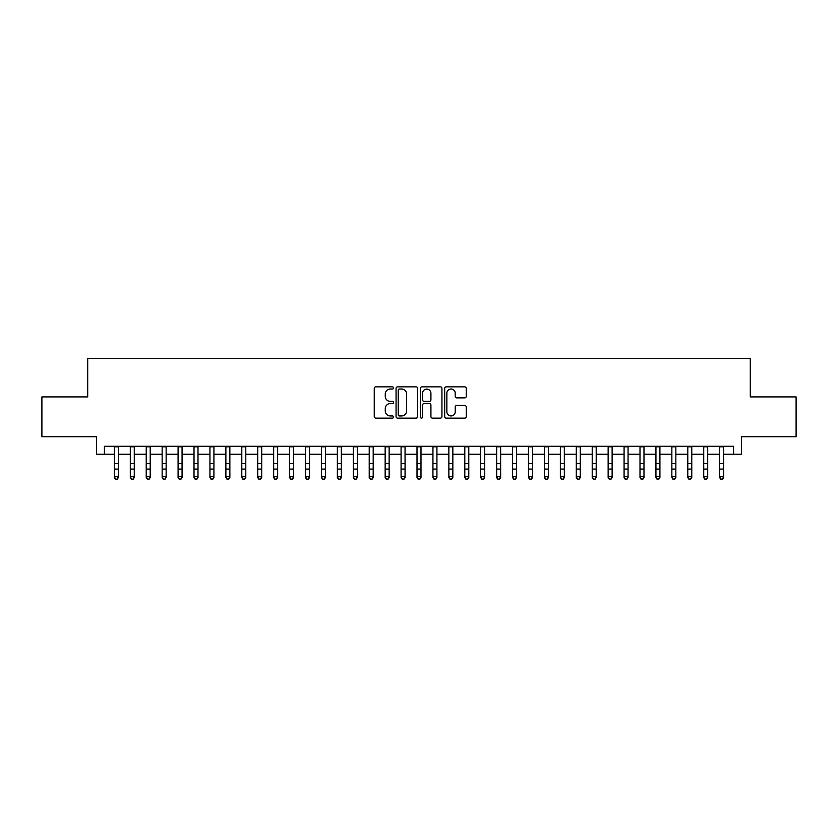 <?xml version="1.0" encoding="UTF-8"?>
<svg xmlns="http://www.w3.org/2000/svg" width="838" height="838" viewBox="0 0 838 838"><rect width="100%" height="100%" fill="white"/><g stroke="black" fill="none" stroke-linecap="round" stroke-linejoin="round"><path stroke-width="1.26" d="M393.514 387.952A1.089 1.089 0 0 0 392.425 386.852L375.812 386.852A1.561 1.561 0 0 0 374.251 388.413L374.251 416.559A1.561 1.561 0 0 0 375.812 418.12L392.425 418.12A1.089 1.089 0 0 0 393.514 417.031A1.089 1.089 0 0 0 392.425 415.931L390.267 415.931A5.007 5.007 0 0 1 385.271 410.934L385.271 408.588A5.007 5.007 0 0 1 390.267 403.581L392.425 403.581A1.089 1.089 0 0 0 393.514 402.491A1.089 1.089 0 0 0 392.425 401.392L390.267 401.392A5.007 5.007 0 0 1 385.271 396.395L385.271 394.049A5.007 5.007 0 0 1 390.267 389.041L392.425 389.041A1.089 1.089 0 0 0 393.514 387.952M464.692 397.872A1.561 1.561 0 0 0 466.253 396.311L466.253 388.413A1.561 1.561 0 0 0 464.692 386.852L446.245 386.852A1.561 1.561 0 0 0 444.685 388.413L444.685 416.559A1.561 1.561 0 0 0 446.245 418.12L464.692 418.12A1.561 1.561 0 0 0 466.253 416.559L466.253 407.017A1.561 1.561 0 0 0 464.692 405.456L456.794 405.456A1.561 1.561 0 0 0 455.233 407.017L455.233 411.751A4.18 4.18 0 0 1 451.054 415.931A4.18 4.18 0 0 1 446.864 411.751L446.864 393.221A4.18 4.18 0 0 1 451.054 389.041A4.18 4.18 0 0 1 455.233 393.221L455.233 396.311A1.561 1.561 0 0 0 456.794 397.872L464.692 397.872M104.415 454.259L104.415 446.287L733.585 446.287L733.585 454.259L741.546 454.259L741.546 436.734L796.1 436.734L796.1 396.908L750.303 396.908L750.303 358.685L87.697 358.685L87.697 396.908L41.9 396.908L41.9 436.734L96.454 436.734L96.454 454.259L114.377 454.259M417.628 388.413A1.561 1.561 0 0 0 416.067 386.852L397.621 386.852A1.561 1.561 0 0 0 396.06 388.413L396.06 416.559A1.561 1.561 0 0 0 397.621 418.12L416.067 418.12A1.561 1.561 0 0 0 417.628 416.559L417.628 388.413M421.933 386.852L440.379 386.852A1.561 1.561 0 0 1 441.94 388.413L441.94 416.559A1.561 1.561 0 0 1 440.379 418.12L432.481 418.12A1.561 1.561 0 0 1 430.921 416.559L430.921 405.142A1.561 1.561 0 0 0 429.36 403.581L424.122 403.581A1.561 1.561 0 0 0 422.562 405.142L422.562 417.031A1.089 1.089 0 0 1 421.462 418.12A1.089 1.089 0 0 1 420.372 417.031L420.372 388.413A1.561 1.561 0 0 1 421.933 386.852M118.357 454.259L130.299 454.259M134.279 454.259L146.231 454.259M150.212 454.259L162.153 454.259M166.144 454.259L178.085 454.259M182.066 454.259L194.018 454.259M197.998 454.259L209.94 454.259M213.92 454.259L225.872 454.259M229.853 454.259L241.794 454.259M245.785 454.259L257.727 454.259M261.707 454.259L273.659 454.259M277.64 454.259L289.581 454.259M293.562 454.259L305.514 454.259M309.494 454.259L321.436 454.259M325.427 454.259L337.368 454.259M341.349 454.259L353.301 454.259M357.281 454.259L369.223 454.259M373.203 454.259L385.155 454.259M389.136 454.259L401.077 454.259M405.058 454.259L417.01 454.259M420.99 454.259L432.942 454.259M436.923 454.259L448.864 454.259M452.845 454.259L464.797 454.259M468.777 454.259L480.719 454.259M484.699 454.259L496.651 454.259M500.632 454.259L512.573 454.259M516.564 454.259L528.506 454.259M532.486 454.259L544.438 454.259M548.419 454.259L560.36 454.259M564.341 454.259L576.293 454.259M580.273 454.259L592.215 454.259M596.206 454.259L608.147 454.259M612.128 454.259L624.08 454.259M628.06 454.259L640.002 454.259M643.982 454.259L655.934 454.259M659.915 454.259L671.856 454.259M675.847 454.259L687.789 454.259M691.769 454.259L703.721 454.259M707.701 454.259L719.643 454.259M723.623 454.259L733.585 454.259M399.338 389.041A1.089 1.089 0 0 0 398.249 390.141L398.249 414.841A1.089 1.089 0 0 0 399.338 415.931L401.612 415.931A5.007 5.007 0 0 0 406.608 410.934L406.608 394.049A5.007 5.007 0 0 0 401.612 389.041L399.338 389.041M430.921 393.305A4.18 4.18 0 0 0 426.741 389.125A4.18 4.18 0 0 0 422.562 393.305L422.562 399.831A1.561 1.561 0 0 0 424.122 401.392L429.36 401.392A1.561 1.561 0 0 0 430.921 399.831L430.921 393.305M118.357 446.287L118.357 477.566L117.163 479.315L115.571 478.959L117.163 479.315M114.377 446.287L114.377 476.675L118.357 476.675L117.163 478.959M115.571 479.315L114.377 477.566L114.377 476.675L115.571 478.959M134.279 446.287L134.279 477.566L133.085 479.315L131.493 478.959L133.085 479.315M130.299 446.287L130.299 476.675L134.279 476.675L133.085 478.959M131.493 479.315L130.299 477.566L130.299 476.675L131.493 478.959M150.212 446.287L150.212 477.566L149.017 479.315L147.425 478.959L149.017 479.315M146.231 446.287L146.231 476.675L150.212 476.675L149.017 478.959M147.425 479.315L146.231 477.566L146.231 476.675L147.425 478.959M166.144 446.287L166.144 477.566L164.95 479.315L163.358 478.959L164.95 479.315M162.153 446.287L162.153 476.675L166.144 476.675L164.95 478.959M163.358 479.315L162.153 477.566L162.153 476.675L163.358 478.959M182.066 446.287L182.066 477.566L180.872 479.315L179.28 478.959L180.872 479.315M178.085 446.287L178.085 476.675L182.066 476.675L180.872 478.959M179.28 479.315L178.085 477.566L178.085 476.675L179.28 478.959M197.998 446.287L197.998 477.566L196.804 479.315L195.212 478.959L196.804 479.315M194.018 446.287L194.018 476.675L197.998 476.675L196.804 478.959M195.212 479.315L194.018 477.566L194.018 476.675L195.212 478.959M213.92 446.287L213.92 477.566L212.726 479.315L211.134 478.959L212.726 479.315M209.94 446.287L209.94 476.675L213.92 476.675L212.726 478.959M211.134 479.315L209.94 477.566L209.94 476.675L211.134 478.959M229.853 446.287L229.853 477.566L228.659 479.315L227.067 478.959L228.659 479.315M225.872 446.287L225.872 476.675L229.853 476.675L228.659 478.959M227.067 479.315L225.872 477.566L225.872 476.675L227.067 478.959M245.785 446.287L245.785 477.566L244.591 479.315L242.989 478.959L244.591 479.315M241.794 446.287L241.794 476.675L245.785 476.675L244.591 478.959M242.989 479.315L241.794 477.566L241.794 476.675L242.989 478.959M261.707 446.287L261.707 477.566L260.513 479.315L258.921 478.959L260.513 479.315M257.727 446.287L257.727 476.675L261.707 476.675L260.513 478.959M258.921 479.315L257.727 477.566L257.727 476.675L258.921 478.959M277.64 446.287L277.64 477.566L276.446 479.315L274.854 478.959L276.446 479.315M273.659 446.287L273.659 476.675L277.64 476.675L276.446 478.959M274.854 479.315L273.659 477.566L273.659 476.675L274.854 478.959M293.562 446.287L293.562 477.566L292.368 479.315L290.776 478.959L292.368 479.315M289.581 446.287L289.581 476.675L293.562 476.675L292.368 478.959M290.776 479.315L289.581 477.566L289.581 476.675L290.776 478.959M309.494 446.287L309.494 477.566L308.3 479.315L306.708 478.959L308.3 479.315M305.514 446.287L305.514 476.675L309.494 476.675L308.3 478.959M306.708 479.315L305.514 477.566L305.514 476.675L306.708 478.959M325.427 446.287L325.427 477.566L324.222 479.315L322.63 478.959L324.222 479.315M321.436 446.287L321.436 476.675L325.427 476.675L324.222 478.959M322.63 479.315L321.436 477.566L321.436 476.675L322.63 478.959M341.349 446.287L341.349 477.566L340.155 479.315L338.562 478.959L340.155 479.315M337.368 446.287L337.368 476.675L341.349 476.675L340.155 478.959M338.562 479.315L337.368 477.566L337.368 476.675L338.562 478.959M357.281 446.287L357.281 477.566L356.087 479.315L354.495 478.959L356.087 479.315M353.301 446.287L353.301 476.675L357.281 476.675L356.087 478.959M354.495 479.315L353.301 477.566L353.301 476.675L354.495 478.959M373.203 446.287L373.203 477.566L372.009 479.315L370.417 478.959L372.009 479.315M369.223 446.287L369.223 476.675L373.203 476.675L372.009 478.959M370.417 479.315L369.223 477.566L369.223 476.675L370.417 478.959M389.136 446.287L389.136 477.566L387.942 479.315L386.349 478.959L387.942 479.315M385.155 446.287L385.155 476.675L389.136 476.675L387.942 478.959M386.349 479.315L385.155 477.566L385.155 476.675L386.349 478.959M405.058 446.287L405.058 477.566L403.864 479.315L402.271 478.959L403.864 479.315M401.077 446.287L401.077 476.675L405.058 476.675L403.864 478.959M402.271 479.315L401.077 477.566L401.077 476.675L402.271 478.959M420.99 446.287L420.99 477.566L419.796 479.315L418.204 478.959L419.796 479.315M417.01 446.287L417.01 476.675L420.99 476.675L419.796 478.959M418.204 479.315L417.01 477.566L417.01 476.675L418.204 478.959M436.923 446.287L436.923 477.566L435.729 479.315L434.136 478.959L435.729 479.315M432.942 446.287L432.942 476.675L436.923 476.675L435.729 478.959M434.136 479.315L432.942 477.566L432.942 476.675L434.136 478.959M452.845 446.287L452.845 477.566L451.651 479.315L450.058 478.959L451.651 479.315M448.864 446.287L448.864 476.675L452.845 476.675L451.651 478.959M450.058 479.315L448.864 477.566L448.864 476.675L450.058 478.959M468.777 446.287L468.777 477.566L467.583 479.315L465.991 478.959L467.583 479.315M464.797 446.287L464.797 476.675L468.777 476.675L467.583 478.959M465.991 479.315L464.797 477.566L464.797 476.675L465.991 478.959M484.699 446.287L484.699 477.566L483.505 479.315L481.913 478.959L483.505 479.315M480.719 446.287L480.719 476.675L484.699 476.675L483.505 478.959M481.913 479.315L480.719 477.566L480.719 476.675L481.913 478.959M500.632 446.287L500.632 477.566L499.438 479.315L497.845 478.959L499.438 479.315M496.651 446.287L496.651 476.675L500.632 476.675L499.438 478.959M497.845 479.315L496.651 477.566L496.651 476.675L497.845 478.959M516.564 446.287L516.564 477.566L515.37 479.315L513.778 478.959L515.37 479.315M512.573 446.287L512.573 476.675L516.564 476.675L515.37 478.959M513.778 479.315L512.573 477.566L512.573 476.675L513.778 478.959M532.486 446.287L532.486 477.566L531.292 479.315L529.7 478.959L531.292 479.315M528.506 446.287L528.506 476.675L532.486 476.675L531.292 478.959M529.7 479.315L528.506 477.566L528.506 476.675L529.7 478.959M548.419 446.287L548.419 477.566L547.224 479.315L545.632 478.959L547.224 479.315M544.438 446.287L544.438 476.675L548.419 476.675L547.224 478.959M545.632 479.315L544.438 477.566L544.438 476.675L545.632 478.959M564.341 446.287L564.341 477.566L563.146 479.315L561.554 478.959L563.146 479.315M560.36 446.287L560.36 476.675L564.341 476.675L563.146 478.959M561.554 479.315L560.36 477.566L560.36 476.675L561.554 478.959M580.273 446.287L580.273 477.566L579.079 479.315L577.487 478.959L579.079 479.315M576.293 446.287L576.293 476.675L580.273 476.675L579.079 478.959M577.487 479.315L576.293 477.566L576.293 476.675L577.487 478.959M596.206 446.287L596.206 477.566L595.011 479.315L593.409 478.959L595.011 479.315M592.215 446.287L592.215 476.675L596.206 476.675L595.011 478.959M593.409 479.315L592.215 477.566L592.215 476.675L593.409 478.959M612.128 446.287L612.128 477.566L610.933 479.315L609.341 478.959L610.933 479.315M608.147 446.287L608.147 476.675L612.128 476.675L610.933 478.959M609.341 479.315L608.147 477.566L608.147 476.675L609.341 478.959M628.06 446.287L628.06 477.566L626.866 479.315L625.274 478.959L626.866 479.315M624.08 446.287L624.08 476.675L628.06 476.675L626.866 478.959M625.274 479.315L624.08 477.566L624.08 476.675L625.274 478.959M643.982 446.287L643.982 477.566L642.788 479.315L641.196 478.959L642.788 479.315M640.002 446.287L640.002 476.675L643.982 476.675L642.788 478.959M641.196 479.315L640.002 477.566L640.002 476.675L641.196 478.959M659.915 446.287L659.915 477.566L658.72 479.315L657.128 478.959L658.72 479.315M655.934 446.287L655.934 476.675L659.915 476.675L658.72 478.959M657.128 479.315L655.934 477.566L655.934 476.675L657.128 478.959M675.847 446.287L675.847 477.566L674.642 479.315L673.05 478.959L674.642 479.315M671.856 446.287L671.856 476.675L675.847 476.675L674.642 478.959M673.05 479.315L671.856 477.566L671.856 476.675L673.05 478.959M691.769 446.287L691.769 477.566L690.575 479.315L688.983 478.959L690.575 479.315M687.789 446.287L687.789 476.675L691.769 476.675L690.575 478.959M688.983 479.315L687.789 477.566L687.789 476.675L688.983 478.959M707.701 446.287L707.701 477.566L706.507 479.315L704.915 478.959L706.507 479.315M703.721 446.287L703.721 476.675L707.701 476.675L706.507 478.959M704.915 479.315L703.721 477.566L703.721 476.675L704.915 478.959M723.623 446.287L723.623 477.566L722.429 479.315L720.837 478.959L722.429 479.315M719.643 446.287L719.643 476.675L723.623 476.675L722.429 478.959M720.837 479.315L719.643 477.566L719.643 476.675L720.837 478.959M118.357 463.624L114.377 463.624M118.357 469.081L114.377 469.081M118.357 446.811L114.377 446.811M134.279 463.624L130.299 463.624M134.279 469.081L130.299 469.081M134.279 446.811L130.299 446.811M150.212 463.624L146.231 463.624M150.212 469.081L146.231 469.081M150.212 446.811L146.231 446.811M166.144 463.624L162.153 463.624M166.144 469.081L162.153 469.081M166.144 446.811L162.153 446.811M182.066 463.624L178.085 463.624M182.066 469.081L178.085 469.081M182.066 446.811L178.085 446.811M197.998 463.624L194.018 463.624M197.998 469.081L194.018 469.081M197.998 446.811L194.018 446.811M213.92 463.624L209.94 463.624M213.92 469.081L209.94 469.081M213.92 446.811L209.94 446.811M229.853 463.624L225.872 463.624M229.853 469.081L225.872 469.081M229.853 446.811L225.872 446.811M245.785 463.624L241.794 463.624M245.785 469.081L241.794 469.081M245.785 446.811L241.794 446.811M261.707 463.624L257.727 463.624M261.707 469.081L257.727 469.081M261.707 446.811L257.727 446.811M277.64 463.624L273.659 463.624M277.64 469.081L273.659 469.081M277.64 446.811L273.659 446.811M293.562 463.624L289.581 463.624M293.562 469.081L289.581 469.081M293.562 446.811L289.581 446.811M309.494 463.624L305.514 463.624M309.494 469.081L305.514 469.081M309.494 446.811L305.514 446.811M325.427 463.624L321.436 463.624M325.427 469.081L321.436 469.081M325.427 446.811L321.436 446.811M341.349 463.624L337.368 463.624M341.349 469.081L337.368 469.081M341.349 446.811L337.368 446.811M357.281 463.624L353.301 463.624M357.281 469.081L353.301 469.081M357.281 446.811L353.301 446.811M373.203 463.624L369.223 463.624M373.203 469.081L369.223 469.081M373.203 446.811L369.223 446.811M389.136 463.624L385.155 463.624M389.136 469.081L385.155 469.081M389.136 446.811L385.155 446.811M405.058 463.624L401.077 463.624M405.058 469.081L401.077 469.081M405.058 446.811L401.077 446.811M420.99 463.624L417.01 463.624M420.99 469.081L417.01 469.081M420.99 446.811L417.01 446.811M436.923 463.624L432.942 463.624M436.923 469.081L432.942 469.081M436.923 446.811L432.942 446.811M452.845 463.624L448.864 463.624M452.845 469.081L448.864 469.081M452.845 446.811L448.864 446.811M468.777 463.624L464.797 463.624M468.777 469.081L464.797 469.081M468.777 446.811L464.797 446.811M484.699 463.624L480.719 463.624M484.699 469.081L480.719 469.081M484.699 446.811L480.719 446.811M500.632 463.624L496.651 463.624M500.632 469.081L496.651 469.081M500.632 446.811L496.651 446.811M516.564 463.624L512.573 463.624M516.564 469.081L512.573 469.081M516.564 446.811L512.573 446.811M532.486 463.624L528.506 463.624M532.486 469.081L528.506 469.081M532.486 446.811L528.506 446.811M548.419 463.624L544.438 463.624M548.419 469.081L544.438 469.081M548.419 446.811L544.438 446.811M564.341 463.624L560.36 463.624M564.341 469.081L560.36 469.081M564.341 446.811L560.36 446.811M580.273 463.624L576.293 463.624M580.273 469.081L576.293 469.081M580.273 446.811L576.293 446.811M596.206 463.624L592.215 463.624M596.206 469.081L592.215 469.081M596.206 446.811L592.215 446.811M612.128 463.624L608.147 463.624M612.128 469.081L608.147 469.081M612.128 446.811L608.147 446.811M628.06 463.624L624.08 463.624M628.06 469.081L624.08 469.081M628.06 446.811L624.08 446.811M643.982 463.624L640.002 463.624M643.982 469.081L640.002 469.081M643.982 446.811L640.002 446.811M659.915 463.624L655.934 463.624M659.915 469.081L655.934 469.081M659.915 446.811L655.934 446.811M675.847 463.624L671.856 463.624M675.847 469.081L671.856 469.081M675.847 446.811L671.856 446.811M691.769 463.624L687.789 463.624M691.769 469.081L687.789 469.081M691.769 446.811L687.789 446.811M707.701 463.624L703.721 463.624M707.701 469.081L703.721 469.081M707.701 446.811L703.721 446.811M723.623 463.624L719.643 463.624M723.623 469.081L719.643 469.081M723.623 446.811L719.643 446.811"/></g></svg>
